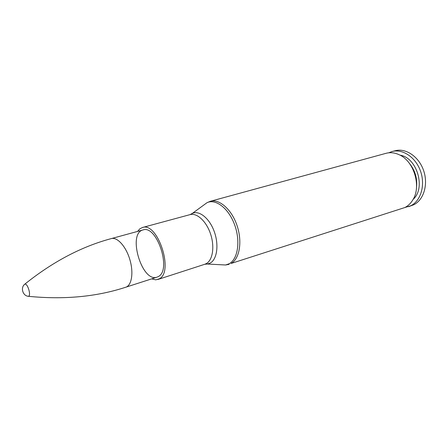 <?xml version="1.0" encoding="UTF-8"?>
<svg xmlns="http://www.w3.org/2000/svg" width="448" height="448" viewBox="0 0 448 448"><rect width="100%" height="100%" fill="white"/><g stroke="black" fill="none" stroke-linecap="round" stroke-linejoin="round"><path stroke-width="0.67" d="M404.846 207.542L231.084 263.469C239.557 258.922 242.508 241.724 237.07 225.652C231.734 209.541 219.425 198.682 210.353 201.286L386.12 153.294C390.398 152.174 394.789 152.673 399.286 154.79C414.086 161.207 421.63 186.581 412.742 200.043C410.665 203.437 408.038 205.934 404.846 207.542M158.48 276.478L157.046 277.144C141.949 282.923 127.21 233.346 143.007 229.942C156.733 224.571 171.842 269.836 158.48 276.478M137.564 231.426L139.731 228.906L142.391 227.522C157.517 221.614 174.143 271.578 159.382 278.79L155.747 279.843L151.676 278.874M409.074 162.954C415.1 170.195 417.564 178.494 416.478 187.858M400.025 155.165C416.942 157.461 426.07 188.154 413.157 199.326M388.735 152.807L392.14 151.519C402.78 148.607 415.867 157.455 420.616 171.422C425.477 185.349 420.773 200.945 410.749 205.772L404.992 207.469M392.14 151.519L395.158 150.735C405.798 147.823 418.874 156.626 423.606 170.542C428.45 184.408 423.735 199.954 413.706 204.781L408.548 206.685M27.451 296.134L28.465 296.324C31.394 295.708 27.63 283.052 24.836 284.138L24.097 284.855M111.339 238.588C117.286 236.807 125.994 246.45 129.842 259.543C133.773 272.614 131.746 285.449 125.798 287.207C96.6 296.794 64.154 299.83 28.465 296.324C22.736 295.966 20.238 287.571 24.836 284.138L24.836 284.138C52.814 261.699 81.648 246.518 111.339 238.588L143.007 229.942M203.134 205.526L207.043 202.67C215.796 198.509 228.698 208.438 234.606 224.756C240.632 241.013 237.916 259.078 229.253 263.715L225.579 264.992L220.741 264.734M205.324 264.118L207.474 264.04L210.353 262.998C217.118 259.207 219.061 244.642 214.234 231.51C209.496 218.338 199.321 210.14 192.399 213.36L190.557 214.469M142.391 227.522L190.075 214.62C196.941 212.632 206.326 221.239 210.521 233.85C214.794 246.434 212.806 259.924 206.45 263.525L204.837 264.253L207.474 264.04L225.579 264.992L229.102 264.342M190.075 214.62L192.399 213.36L207.043 202.67L210.353 201.286M157.847 279.502L204.837 264.253M125.798 287.207L157.046 277.144"/></g></svg>
